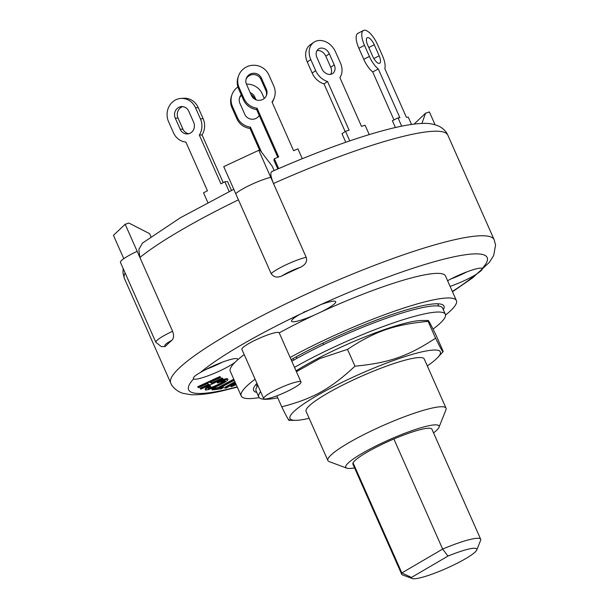 <?xml version="1.0" encoding="UTF-8"?>
<svg xmlns="http://www.w3.org/2000/svg" width="609" height="609" viewBox="0 0 609 609"><rect width="100%" height="100%" fill="white"/><g stroke="black" fill="none" stroke-linecap="round" stroke-linejoin="round"><path stroke-width="0.91" d="M401.689 574.249L352.916 464.172A43.201 6.463 -23.9 0 1 353.068 462.863A43.201 6.463 -23.9 0 1 393.878 438.99A43.201 6.463 -23.9 0 1 431.903 429.17L480.676 539.247A43.201 6.463 156.1 0 0 442.659 549.067L447.98 556.086L411.471 577.439L401.841 572.94A43.201 6.463 156.1 0 0 401.689 574.249A43.201 6.463 156.1 0 0 402.541 574.934L412.232 578.55A35.718 5.344 -23.9 0 1 411.471 577.439M393.878 438.99L442.659 549.067L401.841 572.94L353.068 462.863M447.98 556.086A35.718 5.344 -23.9 0 1 476.786 549.942L480.623 540.335A43.201 6.463 156.1 0 0 480.676 539.247M476.786 549.942A35.718 5.344 -23.9 0 1 446.344 568.395A35.718 5.344 -23.9 0 1 412.232 578.55M257.127 386.548L256.115 384.264L257.127 386.548M323.6 344.603L322.922 343.088M433.029 329.066A102.038 15.255 156.1 0 0 445.369 314.313A102.038 15.255 156.1 0 0 390.255 323.988A102.038 15.255 156.1 0 0 294.505 367.364M260.622 391.64A102.038 15.255 156.1 0 0 258.787 396.999A102.038 15.255 156.1 0 0 277.734 397.822M296.05 370.851A82.223 12.294 -23.9 0 1 421.573 320.501L428.112 320.463L428.119 321.362C394.015 324.666 375.053 331.258 347.503 349.368L319.656 358.632L296.423 371.696M445.369 314.313L442.644 308.169A102.038 15.255 156.1 0 0 387.53 317.837A102.038 15.255 156.1 0 0 291.78 361.213M257.896 385.497A102.038 15.255 156.1 0 0 256.062 390.849L258.787 396.999M427.32 365.94A82.223 12.294 156.1 0 0 433.296 361.51A82.223 12.294 156.1 0 0 437.879 357.308A82.223 12.294 156.1 0 0 360.17 373.934A82.223 12.294 156.1 0 0 295.662 420.332A82.223 12.294 156.1 0 0 309.151 418.307M438.982 427.29L445.955 409.827A64.623 9.66 156.1 0 0 446.039 408.19L424.237 358.99A64.623 9.66 156.1 0 0 361.244 376.339A64.623 9.66 156.1 0 0 306.068 411.357L327.87 460.549A64.623 9.66 156.1 0 0 329.142 461.584L346.765 468.154A51.019 7.628 -23.9 0 1 389.318 439.69A51.019 7.628 -23.9 0 1 438.982 427.29A51.019 7.628 -23.9 0 1 433.547 432.877M289.108 419.464C289.93 422.654 287.463 418.444 281.723 406.827C313.011 398.689 330.238 389.128 354.963 366.192C389.067 362.888 408.03 356.295 435.58 338.185C441.319 349.802 443.778 354.019 442.956 350.83L435.504 333.998C429.764 322.389 427.305 318.172 428.119 321.362L435.58 338.185M437.879 357.308L443.017 351.705L442.956 350.83M281.723 406.827L276.851 395.827M354.963 366.192L347.503 349.368M446.039 408.19A64.623 9.66 156.1 0 0 383.038 425.531A64.623 9.66 156.1 0 0 327.87 460.549M246.432 84.156A16.329 15.986 -160.7 0 1 262.266 93.931L264.26 98.414M261.565 152.204L250.459 127.136A16.329 15.986 -160.7 0 1 237.335 117.476L232.432 106.408A16.329 15.986 -160.7 0 1 237.929 86.973M259.251 115.428A8.161 7.993 -160.7 0 1 244.795 114.355L239.893 103.286A8.161 7.993 -160.7 0 1 241.255 94.776M250.215 92.705A8.161 7.993 -160.7 0 1 254.806 97.052L256.024 99.785M259.723 150.377L250.002 128.446A16.329 15.986 -160.7 0 1 236.878 118.778L231.976 107.709A16.329 15.986 -160.7 0 1 231.489 96.07L231.945 94.768M254.699 99.138L254.349 98.353A8.161 7.993 19.3 0 0 251.083 94.654M241.522 95.377A8.161 7.993 19.3 0 0 239.444 98.133M250.459 127.136L250.002 128.446M181.018 98.43L183.728 98.262A16.329 14.966 86.4 0 1 198.222 107.587L203.124 118.656A16.329 14.966 86.4 0 1 202.051 134.924L199.341 135.091A16.329 14.966 86.4 0 0 200.414 118.831L195.504 107.763A16.329 14.966 86.4 0 0 181.018 98.43A16.329 14.966 86.4 0 0 168.571 121.693L173.474 132.77A16.329 14.966 86.4 0 0 185.874 142.064L207.456 190.777L203.528 192.809L207.821 202.485M188.775 111.241L193.677 122.31A8.161 7.483 86.4 0 1 187.45 133.942A8.161 7.483 86.4 0 1 180.211 129.283L175.301 118.215A8.161 7.483 86.4 0 1 181.528 106.583A8.161 7.483 86.4 0 1 188.775 111.241M182.89 106.628A8.161 7.483 -93.6 0 0 178.018 118.039L182.921 129.108A8.161 7.483 -93.6 0 0 188.805 133.721M223.198 182.631L202.051 134.924M231.473 190.419L227.568 181.604L224.858 181.771L220.93 183.804L199.341 135.091M229.19 191.546L224.858 181.771M302.292 158.675L297.953 148.878L293.599 150.697L272.01 101.985A16.329 15.986 -160.7 0 0 273.806 86.082L268.904 75.014A16.329 15.986 -160.7 0 0 238.576 75.851A16.329 15.986 -160.7 0 0 239.063 87.49L243.965 98.559A16.329 15.986 -160.7 0 0 257.089 108.227L256.633 109.529A16.329 15.986 -160.7 0 1 243.509 99.868L238.606 88.8A16.329 15.986 -160.7 0 1 238.119 77.153L238.576 75.851M277.818 168.967L273.867 160.06L274.332 158.759L278.686 168.586M277.803 157.305L256.633 109.529M274.294 97.722L273.837 99.031A16.329 15.986 -160.7 0 1 272.185 102.381M266.331 95.666A8.161 7.993 19.3 0 0 265.889 90.505L260.987 79.436A8.161 7.993 19.3 0 0 246.082 79.216M261.444 78.135L266.346 89.203A8.161 7.993 -160.7 0 1 259.221 100.333A8.161 7.993 -160.7 0 1 251.426 95.438L246.523 84.369A8.161 7.993 -160.7 0 1 253.648 73.247A8.161 7.993 -160.7 0 1 261.444 78.135L260.987 79.436M274.332 158.759L278.678 156.939L257.089 108.227M369.244 134.597L365.096 125.241L361.487 126.36L339.898 77.647A16.329 12.72 -124.7 0 0 340.423 62.94L335.513 51.872A16.329 12.72 -124.7 0 0 313.841 42.295A16.329 12.72 -124.7 0 0 310.773 59.553L315.683 70.621A16.329 12.72 -124.7 0 0 327.528 81.484L324.026 83.913A16.329 12.72 -124.7 0 1 312.173 73.05L307.271 61.981A16.329 12.72 -124.7 0 1 310.339 44.723L313.841 42.295M345.775 142.255L342.007 133.744L345.509 131.316L349.749 140.892M345.143 131.567L324.026 83.913M330.679 74.313A8.161 6.364 55.3 0 0 330.733 67.294L325.83 56.226A8.161 6.364 55.3 0 0 317.015 50.608M329.332 53.79L334.234 64.866A8.161 6.364 -124.7 0 1 332.704 73.491A8.161 6.364 -124.7 0 1 321.864 68.703L316.962 57.634A8.161 6.364 -124.7 0 1 318.492 49.002A8.161 6.364 -124.7 0 1 329.332 53.79L325.83 56.226M345.509 131.316L349.117 130.197L327.528 81.484M411.524 124.464L408.304 117.194L406.401 117.309L384.819 68.596A16.329 6.044 -117.4 0 0 382.406 55.609L377.504 44.541A16.329 6.044 -117.4 0 0 363.489 30.45A16.329 6.044 -117.4 0 0 364.486 45.355L369.389 56.431A16.329 6.044 -117.4 0 0 378.311 69.007L372.693 71.908A16.329 6.044 -117.4 0 1 363.779 59.332L358.876 48.263A16.329 6.044 -117.4 0 1 357.879 33.35L363.489 30.45M395.393 127.532L392.386 120.742L397.997 117.842L401.689 126.177M393.97 119.92L372.693 71.908M374.246 44.746L379.156 55.815A8.161 3.022 -117.4 0 1 379.651 63.267A8.161 3.022 -117.4 0 1 372.647 56.226L367.737 45.157A8.161 3.022 -117.4 0 1 367.242 37.697A8.161 3.022 -117.4 0 1 374.246 44.746L368.803 47.563M397.997 117.842L399.892 117.72L378.311 69.007M200.391 388.854L209.374 384.713L207.502 383.518L198.519 387.659L198.039 387.354L220.169 377.146L220.656 377.458L210.067 382.338L211.94 383.525L222.529 378.646L223.008 378.95L200.871 389.159L200.117 388.238L208.697 384.279M220.169 377.146L219.902 376.537L197.765 386.738L198.039 387.354M219.902 376.537L220.656 377.458M210.47 382.147L211.94 383.525M211.666 382.909L222.255 378.029L222.529 378.646M222.255 378.029L223.008 378.95M221.333 387.21L223.252 386.966L223.526 387.575L221.28 388.778L212.229 389.935L214.475 388.732L218.258 388.253L234.046 379.795M214.475 388.732L214.201 388.123L211.962 389.318L212.229 389.935M214.201 388.123L217.984 387.636L218.258 388.253M217.984 387.636L233.772 379.179M234.259 380.282L219.742 388.062L223.526 387.575M234.891 381.698L224.592 387.53L224.866 388.146L235.165 382.315M235.394 382.84L226.632 387.796L224.866 388.146M205.827 390.026C204.784 389.752 205.857 388.687 209.024 386.829L210.684 386.563C208.407 387.887 207.616 388.641 208.308 388.816C210.798 388.443 214.353 387.118 218.966 384.85C223.8 382.399 225.84 380.945 225.094 380.473L217.611 382.992L217.291 382.597C222.026 380.526 225.406 379.415 227.439 379.255L228.048 379.445L227.165 378.638L227.439 379.255C228.695 379.849 226.213 381.729 220.001 384.896C213.546 387.986 208.818 389.691 205.827 390.026L205.111 389.235M205.553 389.41C204.51 389.136 205.583 388.07 208.758 386.213L209.024 386.829M208.758 386.213L210.409 385.946L210.684 386.563M208.034 388.199C210.524 387.826 214.079 386.509 218.692 384.233C223.526 381.79 225.574 380.328 224.82 379.856M227.165 378.638C225.14 378.798 221.752 379.909 217.017 381.98L217.291 382.597M236.201 384.652L231.146 386.799L235.987 384.18M235.721 383.563L230.872 386.19L231.146 386.799M142.453 243.12L138.829 249.439L139.895 257.478L172.591 331.266C174.098 335.353 173.839 338.376 171.807 340.332A176.869 26.446 156.1 0 0 165.724 346.072L164.75 346.62L161.256 346.551L155.866 342.327L120.437 262.388A22.449 3.357 156.1 0 1 137.17 251.327L125.18 224.264L113.434 235.333L123.779 258.68M272.299 171.548C270.031 171.982 270.434 175.971 273.494 183.507L306.198 257.303C307.499 261.406 305.551 264.74 300.344 267.313A176.869 26.446 156.1 0 0 282.18 275.763C277.498 278.047 273.822 277.331 271.142 273.616L223.731 166.615L258.779 150.301L260.21 150.415L272.208 166.204L274.141 170.573M421.9 123.475L425.546 113.228L414.09 124.122M435.054 124.716L429.391 111.927L425.546 113.228M125.18 224.264L128.857 223.023L149.639 233.673L150.956 236.657M139.895 257.478L137.17 251.327L139.895 257.478A176.869 26.446 -23.9 0 1 238.446 199.821L235.721 193.67A22.449 3.357 156.1 0 1 251.311 184.542A22.449 3.357 156.1 0 1 270.769 177.356L258.779 150.301M273.494 183.507L270.769 177.356L273.494 183.507A176.869 26.446 -23.9 0 1 447.836 135.183L494.158 239.725A176.869 26.446 156.1 0 0 321.742 287.197A176.869 26.446 156.1 0 0 170.748 383.038C171.395 385.413 175.483 390.909 182.776 393.277L190.762 394.685C199.067 395.104 209.542 393.848 222.186 390.909L237.289 387.111M464.697 272.718L464.203 272.916M219.841 363.139L214.825 365.233M464.286 273.106L459.681 274.811M447.6 280.734A24.147 3.608 -23.9 0 1 482.221 268.447C483.028 269.193 480.775 271.325 475.454 274.826A24.147 3.608 -23.9 0 1 450.097 286.375M450.926 278.96A24.147 3.608 156.1 0 0 467.012 271.827M263.674 398.545A20.409 3.053 -23.9 0 1 281.099 387.484A20.409 3.053 -23.9 0 1 300.991 382.01A20.409 3.053 -23.9 0 1 289.427 390.3A20.409 3.053 -23.9 0 1 268.181 398.56A20.409 3.053 -23.9 0 1 263.674 398.545L241.88 349.345A20.409 3.053 -23.9 0 1 259.297 338.292A20.409 3.053 -23.9 0 1 279.196 332.811A20.409 3.053 -23.9 0 1 279.219 332.879A117.689 17.6 -23.9 0 1 314.411 315.066A24.147 3.608 -23.9 0 1 296.88 321.263A24.147 3.608 -23.9 0 1 291.551 321.248A24.147 3.608 -23.9 0 1 299.856 314.32L320.068 304.919A163.265 24.413 -23.9 0 1 482.221 268.447L482.404 268.668M320.068 304.919A24.147 3.608 -23.9 0 1 335.711 301.683A24.147 3.608 -23.9 0 1 321.042 311.983A117.689 17.6 -23.9 0 1 445.499 275.999L456.4 300.595A117.689 17.6 -23.9 0 1 445.552 315.028M303.548 312.204A24.147 3.608 156.1 0 0 320.311 304.827M314.411 315.066A117.689 17.6 -23.9 0 1 321.042 311.983M259.183 397.616A117.689 17.6 -23.9 0 1 241.21 395.957L230.309 371.361A117.689 17.6 -23.9 0 1 235.013 362.309A24.147 3.608 -23.9 0 1 198.724 378.691A24.147 3.608 -23.9 0 1 193.593 378.912C192.589 377.732 194.842 375.608 200.361 372.533A24.147 3.608 -23.9 0 1 223.602 361.716A24.147 3.608 -23.9 0 1 237.556 359.104A24.147 3.608 -23.9 0 1 237.236 360.216A117.689 17.6 -23.9 0 1 244.201 354.59M206.07 369.381A24.147 3.608 156.1 0 0 222.156 362.248M237.167 386.829A163.265 24.413 -23.9 0 1 224.645 389.935A163.265 24.413 -23.9 0 1 193.593 378.912L193.388 378.653M235.013 362.309A117.689 17.6 -23.9 0 1 237.236 360.216M290.12 357.475A117.689 17.6 -23.9 0 1 456.4 300.595M241.21 395.957A117.689 17.6 -23.9 0 1 255.102 379.194M256.754 392.424A104.078 15.568 -23.9 0 1 253.648 390.445A104.078 15.568 -23.9 0 1 256.937 383.343M291.087 359.653A104.078 15.568 -23.9 0 1 388.321 315.774A104.078 15.568 -23.9 0 1 443.961 306.106A104.078 15.568 -23.9 0 1 443.337 309.737M354.56 467.879A51.019 7.628 -23.9 0 1 346.765 468.154M292.891 358.632L293.584 360.193M296.941 358.32L296.256 356.767M254.349 98.353L254.806 97.052M236.878 118.778L237.335 117.476M231.976 107.709L232.432 106.408M203.124 118.656L200.414 118.831M182.921 129.108L180.211 129.283M178.018 118.039L175.301 118.215M198.222 107.587L195.504 107.763M265.889 90.505L266.346 89.203M243.509 99.868L243.965 98.559M238.606 88.8L239.063 87.49M330.733 67.294L334.234 64.866M312.173 73.05L315.683 70.621M307.271 61.981L310.773 59.553M373.85 58.555L379.156 55.815M363.779 59.332L369.389 56.431M358.876 48.263L364.486 45.355M218.692 384.233L218.966 384.85M165.724 346.072A15.644 2.337 -23.9 0 1 171.807 340.332M172.591 331.266A22.449 3.357 156.1 0 0 155.866 342.327M282.18 275.763A15.644 2.337 -23.9 0 1 300.344 267.313M306.198 257.303A22.449 3.357 156.1 0 0 286.732 264.481A22.449 3.357 156.1 0 0 271.142 273.616M123.147 268.508L123.018 273.129L124.426 278.496A176.869 26.446 -23.9 0 1 125.134 272.977M200.361 372.533A163.265 24.413 -23.9 0 1 299.856 314.32M475.454 274.826A163.265 24.413 -23.9 0 1 452.358 291.467M438.739 306.068L437.726 303.784M295.662 420.332L289.115 420.37M142.437 243.12L180.294 217.801L233.78 189.285M271.728 171.639C333.641 144.325 393.734 124.411 421.9 123.475C427.975 122.957 433.806 123.939 439.386 126.413C443.626 128.811 446.435 131.734 447.836 135.183M124.426 278.496L170.748 383.038M494.158 239.725L495.566 245.062L493.671 255.506L489.347 262.372L472.63 277.856L452.479 291.757M279.196 332.811L300.991 382.01"/></g></svg>
